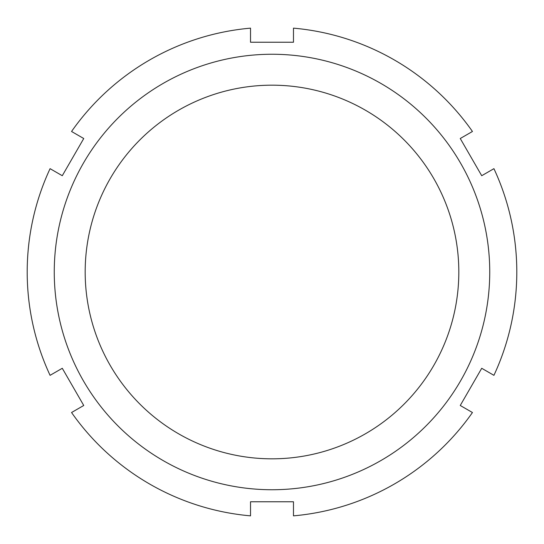 <?xml version="1.0" encoding="UTF-8"?>
<svg xmlns="http://www.w3.org/2000/svg" width="544" height="544" viewBox="0 0 544 544"><rect width="100%" height="100%" fill="white"/><g stroke="black" fill="none" stroke-linecap="round" stroke-linejoin="round"><path stroke-width="0.82" d="M50.075 375.333L62.281 368.288L83.749 405.484L71.55 412.522A244.8 244.8 0 0 0 250.526 515.855L250.526 501.765L293.474 501.765L293.474 515.855A244.8 244.8 0 0 0 472.45 412.522L460.251 405.484L481.719 368.288L493.925 375.333A244.8 244.8 0 0 0 493.925 168.667L481.719 175.712L460.251 138.516L472.45 131.478A244.8 244.8 0 0 0 293.474 28.145L293.474 42.235L250.526 42.235L250.526 28.145A244.8 244.8 0 0 0 71.55 131.478L83.749 138.516L62.281 175.712L50.075 168.667A244.8 244.8 0 0 0 50.075 375.333M252.899 55.094A217.743 217.743 0 0 1 489.532 262.439A217.743 217.743 0 0 1 272 489.743A217.743 217.743 0 0 1 54.468 281.561A217.743 217.743 0 0 1 252.899 55.094M272 458.823A186.823 186.823 0 0 0 433.792 178.588A186.823 186.823 0 0 0 110.208 178.588A186.823 186.823 0 0 0 272 458.823"/></g></svg>
